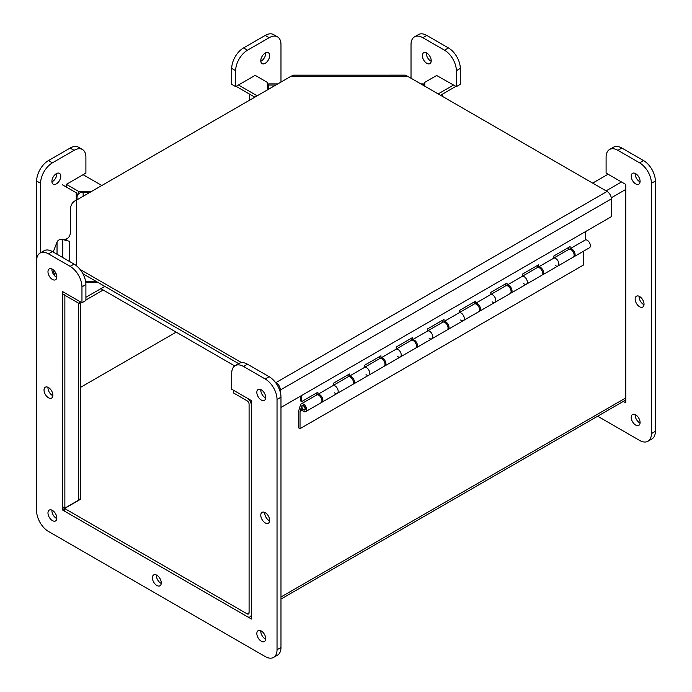 <?xml version="1.0" encoding="UTF-8"?>
<svg xmlns="http://www.w3.org/2000/svg" width="692" height="692" viewBox="0 0 692 692"><rect width="100%" height="100%" fill="white"/><g stroke="black" fill="none" stroke-linecap="round" stroke-linejoin="round"><path stroke-width="1.04" d="M66.198 186.978L66.198 184.453L85.903 173.078L85.903 157.153A16.72 9.653 120 0 0 82.443 149.498L78.499 147.223A16.72 9.653 120 0 0 70.143 148.053L48.466 160.57A16.72 9.653 120 0 0 36.641 181.044L36.641 260.676A16.72 9.653 60 0 1 40.101 253.021A16.72 9.653 60 0 1 48.466 253.852L70.143 266.368A16.72 9.653 60 0 1 81.959 286.843L81.959 302.767L62.254 291.393L62.254 509.822L64.59 508.473L64.59 511.163L247.113 616.546A6.09 3.512 -120 0 0 250.158 616.849A6.09 3.512 -120 0 0 251.421 614.063L251.421 405.573A6.09 3.512 -120 0 0 247.113 398.116L233.688 390.366L233.688 393.056L247.113 400.815A2.785 1.609 60 0 1 249.085 404.223L249.085 612.714A2.785 1.609 60 0 1 248.506 613.986A2.785 1.609 60 0 1 247.113 613.856L64.59 508.473L80.359 499.373L80.359 405.668M592.663 183.112L608.069 174.22M80.359 387.468L176.183 332.143M268.695 88.394L268.686 85.903L267.432 85.903A6.09 3.512 180 0 1 267.302 85.903M267.302 83.991A2.785 1.609 -0 0 0 267.432 84L268.686 84L268.686 85.903M424.3 85.903L424.628 85.903A6.09 3.512 180 0 0 424.758 85.903M424.758 83.991A2.785 1.609 -0 0 1 424.628 84L423.374 84L423.374 85.367L423.366 83.914L420.848 83.914M277.777 83.914L268.695 83.914L268.695 89.156M442.638 94.034L442.638 96.491M249.423 100.279L249.423 94.034M62.756 293.59L62.539 506.752L64.866 508.101L78.568 500.186A6.09 3.512 -0 0 0 80.359 497.704L80.359 303.2M77.054 199.798L77.054 194.634L77.876 194.634M62.539 184.859L76.241 192.774A2.785 1.609 0 0 1 77.054 193.907L77.054 194.634M90.289 192.16L83.144 192.16A6.09 4.965 180 0 0 77.054 197.125M96.275 281.454L85.626 281.454M64.866 508.101L64.866 295.06L62.539 293.719M291.012 76.276L293.399 75.169L405.235 75.151L407.614 76.276L291.012 76.276L76.587 200.075C72.894 201.536 70.861 204.365 70.498 208.552L70.498 232.374C70.143 235.565 68.897 237.702 66.761 238.801L63.638 239.795M407.614 76.276L607.074 191.433A6.09 3.512 60 0 1 611.382 198.881L611.382 216.665L280.978 407.424M280.346 392.442L280.346 390.003A6.09 3.512 -120 0 0 276.047 382.546L275.105 382.01M241.525 362.617L80.03 269.387M82.893 273.729L238.636 363.646L82.893 273.729M453.58 85.021L438.174 93.913M455.907 86.37L440.51 95.262M424.758 86.171L424.758 82.357L436.86 75.376M236.119 86.353L254.838 97.157M238.455 85.004L257.165 95.807M267.302 89.96L267.302 82.357L255.175 75.35M83.109 174.695L101.819 185.499M91.681 191.355L78.516 191.355L66.389 184.349M78.516 193.89L78.516 191.355M79.476 301.331L79.476 303.702L81.526 302.516M85.903 299.991L103.203 290.009M85.903 297.3L104.812 286.384M97.667 282.258L85.747 282.258M62.756 291.678L62.756 294.048L79.476 303.702M300.345 396.239L300.345 400.815L301.66 401.576L317.896 392.208L317.896 394.345L333.189 385.513A4.455 2.578 60 0 1 337.428 388.567A4.455 2.578 60 0 1 337.255 393.393A4.455 2.578 -120 0 0 337.428 388.567A4.455 2.578 -120 0 0 333.189 385.513L333.189 383.377L349.425 374L349.425 376.137L364.719 367.314A4.455 2.578 60 0 1 368.957 370.367A4.455 2.578 60 0 1 368.775 375.194A4.455 2.578 -120 0 0 368.957 370.367A4.455 2.578 -120 0 0 364.719 367.314L364.719 365.177L380.955 355.8L380.955 357.937L396.239 349.114A4.455 2.578 60 0 1 400.478 352.167A4.455 2.578 60 0 1 400.305 356.994A4.455 2.578 -120 0 0 400.478 352.167A4.455 2.578 -120 0 0 396.239 349.114L396.239 346.977L412.475 337.601L412.475 339.737L427.768 330.906A4.455 2.578 60 0 1 432.007 333.959A4.455 2.578 60 0 1 431.834 338.786A4.455 2.578 -120 0 0 432.007 333.959A4.455 2.578 -120 0 0 427.768 330.906L427.768 328.769L444.004 319.401L444.004 321.538L459.298 312.706A4.455 2.578 60 0 1 463.536 315.76A4.455 2.578 60 0 1 463.363 320.586A4.455 2.578 -120 0 0 463.536 315.76A4.455 2.578 -120 0 0 459.298 312.706L459.298 310.57L475.534 301.193L475.534 303.33L490.818 294.507A4.455 2.578 60 0 1 495.065 297.56A4.455 2.578 60 0 1 494.884 302.387A4.455 2.578 -120 0 0 495.065 297.56A4.455 2.578 -120 0 0 490.818 294.507L490.818 292.37L507.054 282.993L507.054 285.13L522.348 276.307A4.455 2.578 60 0 1 526.586 279.36A4.455 2.578 60 0 1 526.413 284.187A4.455 2.578 -120 0 0 526.586 279.36A4.455 2.578 -120 0 0 522.348 276.307L522.348 274.17L538.584 264.794L538.584 266.93L553.877 258.099A4.455 2.578 60 0 1 558.115 261.152A4.455 2.578 60 0 1 557.942 265.979A4.455 2.578 -120 0 0 558.115 261.152A4.455 2.578 -120 0 0 553.877 258.099L553.877 255.962L570.113 246.594L570.113 248.731A4.455 2.578 60 0 1 574.351 251.784A4.455 2.578 60 0 1 574.178 256.611A4.455 2.578 60 0 1 573.651 256.793M538.584 266.93A4.455 2.578 60 0 1 542.822 269.984A4.455 2.578 60 0 1 542.649 274.81L573.227 257.156A4.455 2.578 -120 0 0 573.227 252.009A4.455 2.578 -120 0 0 568.772 249.431L568.798 247.355M573.504 252.519A2.595 1.496 -120 0 0 572.924 251.516M542.649 274.81A4.455 2.578 60 0 1 542.13 274.992M507.054 285.13A4.455 2.578 60 0 1 511.302 288.183A4.455 2.578 60 0 1 511.12 293.01L541.706 275.355A4.455 2.578 -120 0 0 541.706 270.209A4.455 2.578 -120 0 0 537.243 267.631L537.269 265.555M541.974 270.719A2.595 1.496 -120 0 0 541.395 269.716M511.12 293.01A4.455 2.578 60 0 1 510.601 293.2M475.534 303.33A4.455 2.578 60 0 1 479.772 306.383A4.455 2.578 60 0 1 479.599 311.21L510.177 293.555A4.455 2.578 -120 0 0 510.177 288.408A4.455 2.578 -120 0 0 505.722 285.839L505.74 283.755M510.445 288.927A2.595 1.496 -120 0 0 509.866 287.915M479.599 311.21A4.455 2.578 60 0 1 479.072 311.4M474.21 304.022L474.21 301.954M478.925 307.127A2.595 1.496 -120 0 0 478.336 306.115M444.004 321.538A4.455 2.578 60 0 1 448.243 324.591A4.455 2.578 60 0 1 448.07 329.418A4.455 2.578 60 0 1 447.542 329.6M442.69 322.23L442.69 320.162M447.395 325.327A2.595 1.496 -120 0 0 446.816 324.323M412.475 339.737A4.455 2.578 60 0 1 416.714 342.791A4.455 2.578 60 0 1 416.541 347.618A4.455 2.578 60 0 1 416.022 347.799M411.16 340.429L411.16 338.362M415.866 343.526A2.595 1.496 -120 0 0 415.286 342.523M380.955 357.937A4.455 2.578 60 0 1 385.193 360.99A4.455 2.578 60 0 1 385.012 365.817A4.455 2.578 60 0 1 384.493 366.007M379.631 358.629L379.631 356.562M384.337 361.734A2.595 1.496 -120 0 0 383.757 360.722M349.425 376.137A4.455 2.578 60 0 1 353.664 379.19A4.455 2.578 60 0 1 353.491 384.025A4.455 2.578 60 0 1 352.963 384.207M348.102 376.829L348.102 374.761M352.816 379.934A2.595 1.496 -120 0 0 352.237 378.931M316.581 395.037L316.581 392.969M317.896 394.345A4.455 2.578 60 0 1 322.135 397.398A4.455 2.578 60 0 1 321.962 402.225A4.455 2.578 60 0 1 321.434 402.407M574.178 256.611L589.463 247.779A4.455 2.578 -120 0 0 589.645 242.953A4.455 2.578 -120 0 0 585.406 239.899L585.406 231.664M570.113 248.731L585.406 239.899M321.287 398.134A2.595 1.496 -120 0 0 320.707 397.13M301.66 395.487L301.66 401.576M303.641 409.629A2.232 1.289 -120 0 0 304.61 409.664A2.232 1.289 -120 0 0 304.61 407.095A2.232 1.289 -120 0 0 302.378 405.806A2.232 1.289 -120 0 0 302.067 407.683A2.232 1.289 -120 0 0 303.641 409.629M557.942 265.979A4.455 2.578 60 0 1 555.192 265.417M526.413 284.187A4.455 2.578 60 0 1 523.671 283.616M494.884 302.387A4.455 2.578 60 0 1 492.142 301.816M448.07 329.418L478.648 311.763A4.455 2.578 -120 0 0 478.648 306.608A4.455 2.578 -120 0 0 474.193 304.039L459.298 312.637M463.363 320.586A4.455 2.578 60 0 1 460.613 320.024M416.541 347.618L447.127 329.963A4.455 2.578 -120 0 0 447.127 324.816A4.455 2.578 -120 0 0 442.664 322.238L427.768 330.837M431.834 338.786A4.455 2.578 60 0 1 429.092 338.224M385.012 365.817L415.598 348.163A4.455 2.578 -120 0 0 415.598 343.016A4.455 2.578 -120 0 0 411.135 340.438L396.239 349.045M400.305 356.994A4.455 2.578 60 0 1 397.563 356.423M353.491 384.025L384.069 366.362A4.455 2.578 -120 0 0 384.069 361.215A4.455 2.578 -120 0 0 379.614 358.646L364.719 367.244M368.775 375.194A4.455 2.578 60 0 1 366.033 374.623M321.962 402.225L352.539 384.57A4.455 2.578 -120 0 0 352.539 379.415A4.455 2.578 -120 0 0 348.085 376.846L333.189 385.444M300.025 428.668L298.71 427.907L298.71 410.797L300.475 404.958A4.455 2.578 60 0 1 301.262 403.877A4.455 2.578 60 0 1 305.726 406.446A4.455 2.578 60 0 1 305.726 411.602A4.455 2.578 60 0 1 300.968 408.453L300.025 411.558L300.025 428.668L583.771 264.854L583.771 251.066M337.255 393.393A4.455 2.578 60 0 1 334.504 392.831M302.196 410.304L300.025 411.558M305.726 411.602L321.019 402.77A4.455 2.578 -120 0 0 321.019 397.623A4.455 2.578 -120 0 0 316.555 395.046L301.262 403.877M305.328 408.799A2.595 1.496 60 0 1 304.791 409.984A2.595 1.496 60 0 1 302.196 408.488A2.595 1.496 60 0 1 302.196 405.486A2.595 1.496 60 0 1 304.195 406.187A2.595 1.496 60 0 1 305.328 408.799M69.416 261.394L69.416 241.266L62.764 239.57A4.567 3.728 0 0 0 57.038 242.018L53.206 252.035M54.106 270.589L52.999 273.478M54.184 275.269L55.351 272.207M56.476 274.646L55.005 273.115M234.726 365.938L100.868 288.659M89.787 282.258L88.394 281.454M635.161 299.074A6.271 3.616 60 0 1 636.458 296.202A6.271 3.616 60 0 1 642.73 299.826A6.271 3.616 60 0 1 642.73 307.066A6.271 3.616 60 0 1 637.894 305.38A6.271 3.616 60 0 1 635.161 299.074M639.123 296.271A6.271 3.616 -120 0 0 639.105 296.799A6.271 3.616 -120 0 0 644.001 304.722M635.187 173.407A6.271 3.616 -120 0 0 635.161 173.934A6.271 3.616 -120 0 0 640.065 181.858M631.216 176.209A6.271 3.616 60 0 1 632.523 173.337A6.271 3.616 60 0 1 638.785 176.962A6.271 3.616 60 0 1 638.785 184.202A6.271 3.616 60 0 1 633.958 182.515A6.271 3.616 60 0 1 631.216 176.209M635.187 414.586A6.271 3.616 -120 0 0 635.161 415.113A6.271 3.616 -120 0 0 640.065 423.037M631.216 417.388A6.271 3.616 60 0 1 632.523 414.517A6.271 3.616 60 0 1 638.785 418.141A6.271 3.616 60 0 1 638.785 425.381A6.271 3.616 60 0 1 633.958 423.694A6.271 3.616 60 0 1 631.216 417.388M426.324 52.817A6.271 3.616 -120 0 0 426.298 53.345A6.271 3.616 -120 0 0 431.194 61.268M422.354 55.619A6.271 3.616 60 0 1 423.651 52.748A6.271 3.616 60 0 1 429.922 56.372A6.271 3.616 60 0 1 429.922 63.612A6.271 3.616 60 0 1 425.087 61.934A6.271 3.616 60 0 1 422.354 55.619M436.643 75.497L456.348 86.621L460.284 84.346L460.284 68.421A16.72 9.653 -120 0 0 448.459 47.938L426.791 35.43A16.72 9.653 -120 0 0 418.426 34.6L414.491 36.875A16.72 9.653 -120 0 0 411.022 44.53L411.022 78.239M456.348 86.621L456.348 70.696A16.72 9.653 -120 0 0 444.523 50.213L422.847 37.705A16.72 9.653 -120 0 0 414.491 36.875M597.663 416.212L639.598 440.423A16.72 9.653 -120 0 0 647.954 441.254A16.72 9.653 -120 0 0 651.414 433.599L651.414 183.319A16.72 9.653 -120 0 0 639.598 162.845L617.921 150.328A16.72 9.653 -120 0 0 609.557 149.498A16.72 9.653 -120 0 0 606.097 157.153L606.097 173.078L625.802 184.453L625.802 402.882L623.284 401.429M647.954 441.254L651.899 438.979A16.72 9.653 -120 0 0 655.359 431.324L655.359 181.044A16.72 9.653 -120 0 0 643.534 160.57L621.857 148.053A16.72 9.653 -120 0 0 613.501 147.223L609.557 149.498M260.806 61.268A6.271 3.616 120 0 0 265.676 52.817M260.78 60.74A6.271 3.616 -60 0 1 263.514 54.434A6.271 3.616 -60 0 1 268.349 52.748A6.271 3.616 -60 0 1 268.349 59.988A6.271 3.616 -60 0 1 262.078 63.612A6.271 3.616 -60 0 1 260.78 60.74M51.935 181.858A6.271 3.616 120 0 0 56.813 173.407M51.909 181.33A6.271 3.616 -60 0 1 54.651 175.015A6.271 3.616 -60 0 1 59.477 173.337A6.271 3.616 -60 0 1 59.477 180.577A6.271 3.616 -60 0 1 53.215 184.202A6.271 3.616 -60 0 1 51.909 181.33M82.443 149.498A16.72 9.653 120 0 0 74.079 150.328L52.402 162.845A16.72 9.653 120 0 0 40.586 183.319L40.586 252.779M280.978 82.063L280.978 44.53A16.72 9.653 120 0 0 277.509 36.875A16.72 9.653 120 0 0 269.153 37.705L247.477 50.213A16.72 9.653 120 0 0 235.652 70.696L235.652 86.621L231.716 84.346L231.716 68.421A16.72 9.653 120 0 1 243.541 47.938L265.209 35.43A16.72 9.653 120 0 1 273.574 34.6L277.509 36.875M235.652 86.621L255.357 75.246M264.742 512.417A6.271 3.616 -120 0 0 269.62 520.868M269.646 520.341A6.271 3.616 60 0 1 268.349 523.213A6.271 3.616 60 0 1 262.078 519.588A6.271 3.616 60 0 1 262.078 512.348A6.271 3.616 60 0 1 266.913 514.026A6.271 3.616 60 0 1 269.646 520.341M47.999 387.278A6.271 3.616 -120 0 0 52.877 395.729M52.895 395.201A6.271 3.616 60 0 1 51.597 398.073A6.271 3.616 60 0 1 45.326 394.449A6.271 3.616 60 0 1 45.326 387.209A6.271 3.616 60 0 1 50.161 388.895A6.271 3.616 60 0 1 52.895 395.201M156.375 574.991A6.271 3.616 -120 0 0 161.245 583.434M161.271 582.915A6.271 3.616 60 0 1 159.973 585.778A6.271 3.616 60 0 1 153.702 582.162A6.271 3.616 60 0 1 153.702 574.922A6.271 3.616 60 0 1 158.537 576.6A6.271 3.616 60 0 1 161.271 582.915M56.839 276.887A6.271 3.616 60 0 1 55.542 279.758A6.271 3.616 60 0 1 49.27 276.134A6.271 3.616 60 0 1 49.27 268.903A6.271 3.616 60 0 1 54.106 270.581A6.271 3.616 60 0 1 56.839 276.887M51.935 268.963A6.271 3.616 -120 0 0 56.813 277.414M56.839 518.066A6.271 3.616 60 0 1 55.542 520.938A6.271 3.616 60 0 1 49.27 517.313A6.271 3.616 60 0 1 49.27 510.073A6.271 3.616 60 0 1 54.106 511.76A6.271 3.616 60 0 1 56.839 518.066M51.935 510.142A6.271 3.616 -120 0 0 56.813 518.593M265.702 638.655A6.271 3.616 60 0 1 264.405 641.527A6.271 3.616 60 0 1 258.133 637.903A6.271 3.616 60 0 1 258.133 630.663A6.271 3.616 60 0 1 262.969 632.341A6.271 3.616 60 0 1 265.702 638.655M260.806 630.732A6.271 3.616 -120 0 0 265.676 639.183M265.702 397.476A6.271 3.616 60 0 1 264.405 400.348A6.271 3.616 60 0 1 258.133 396.724A6.271 3.616 60 0 1 258.133 389.484A6.271 3.616 60 0 1 262.969 391.162A6.271 3.616 60 0 1 265.702 397.476M260.806 389.553A6.271 3.616 -120 0 0 265.676 398.004M62.254 509.822L251.421 619.029L251.421 400.607L231.716 389.224L231.716 373.299A16.72 9.653 60 0 1 235.176 365.644A16.72 9.653 60 0 1 243.541 366.475L265.209 378.991A16.72 9.653 60 0 1 277.034 399.466L277.034 649.745A16.72 9.653 60 0 1 273.574 657.4A16.72 9.653 60 0 1 265.209 656.57L48.466 531.43A16.72 9.653 60 0 1 36.641 510.956L36.641 260.676M235.176 365.644L239.121 363.369A16.72 9.653 60 0 1 247.477 364.2L269.153 376.716A16.72 9.653 60 0 1 280.978 397.191L280.978 647.47A16.72 9.653 60 0 1 277.509 655.125L273.574 657.4M40.101 253.021L44.046 250.746A16.72 9.653 60 0 1 52.402 251.577L74.079 264.093A16.72 9.653 60 0 1 85.903 284.568L85.903 300.492L81.959 302.767M260.78 390.227L261.403 389.873M606.097 190.862L621.494 181.97M625.802 189.426L611.287 197.808M265.702 397.329L265.088 397.684M280.978 596.997L625.802 397.917M247.113 613.856L249.085 612.714M267.432 85.903L267.432 89.882M423.366 85.029L422.777 85.029M275.849 85.029L268.695 85.029M78.568 500.186L78.568 303.183M76.241 200.204L76.241 192.774M83.144 192.16L83.144 196.286M66.761 240.591L66.761 238.801M76.587 200.075L76.587 265.84M276.047 382.546L607.074 191.433M611.382 198.881L280.346 390.003M62.764 257.554L62.764 239.57M57.038 254.249L57.038 242.018M456.348 70.696L460.284 68.421M444.523 50.213L448.459 47.938M422.847 37.705L426.791 35.43M651.414 433.599L655.359 431.324M651.414 183.319L655.359 181.044M639.598 162.845L643.534 160.57M617.921 150.328L621.857 148.053M74.079 150.328L70.143 148.053M52.402 162.845L48.466 160.57M40.586 183.319L36.641 181.044M269.153 37.705L265.209 35.43M247.477 50.213L243.541 47.938M235.652 70.696L231.716 68.421M247.477 364.2L243.541 366.475M269.153 376.716L265.209 378.991M280.978 397.191L277.034 399.466M280.978 647.47L277.034 649.745M52.402 251.577L48.466 253.852M74.079 264.093L70.143 266.368M85.903 284.568L81.959 286.843M625.802 399.967L280.978 599.056M251.421 616.122L250.158 616.849M304.61 409.664L305.276 409.283M302.378 405.806L303.044 405.425M505.722 285.839L490.818 294.437M537.243 267.631L522.348 276.238M568.772 249.431L553.877 258.029"/></g></svg>
